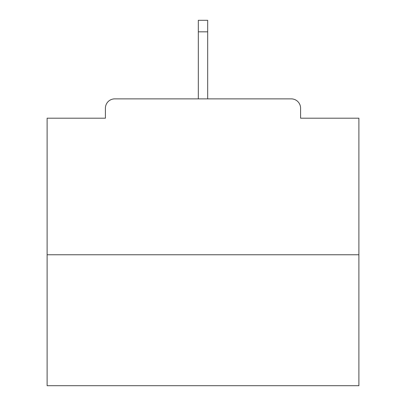 <?xml version="1.0" encoding="UTF-8"?>
<svg xmlns="http://www.w3.org/2000/svg" width="406" height="406" viewBox="0 0 406 406"><rect width="100%" height="100%" fill="white"/><g stroke="black" fill="none" stroke-linecap="round" stroke-linejoin="round"><path stroke-width="0.61" d="M300.587 118.197L300.587 108.219L300.587 118.197L358.889 118.197L358.889 385.7L47.111 385.7L47.111 118.197L105.413 118.197L105.413 108.219L105.413 118.197M358.889 254.755L47.111 254.755M300.587 108.219A9.353 9.353 0 0 0 291.234 98.866L114.766 98.866A9.353 9.353 0 0 0 105.413 108.219M291.234 98.866L242.905 98.866M163.095 98.866L114.766 98.866M207.679 31.835L198.321 31.835L198.321 20.3L207.679 20.3L207.679 98.866M198.321 31.835L198.321 98.866"/></g></svg>
